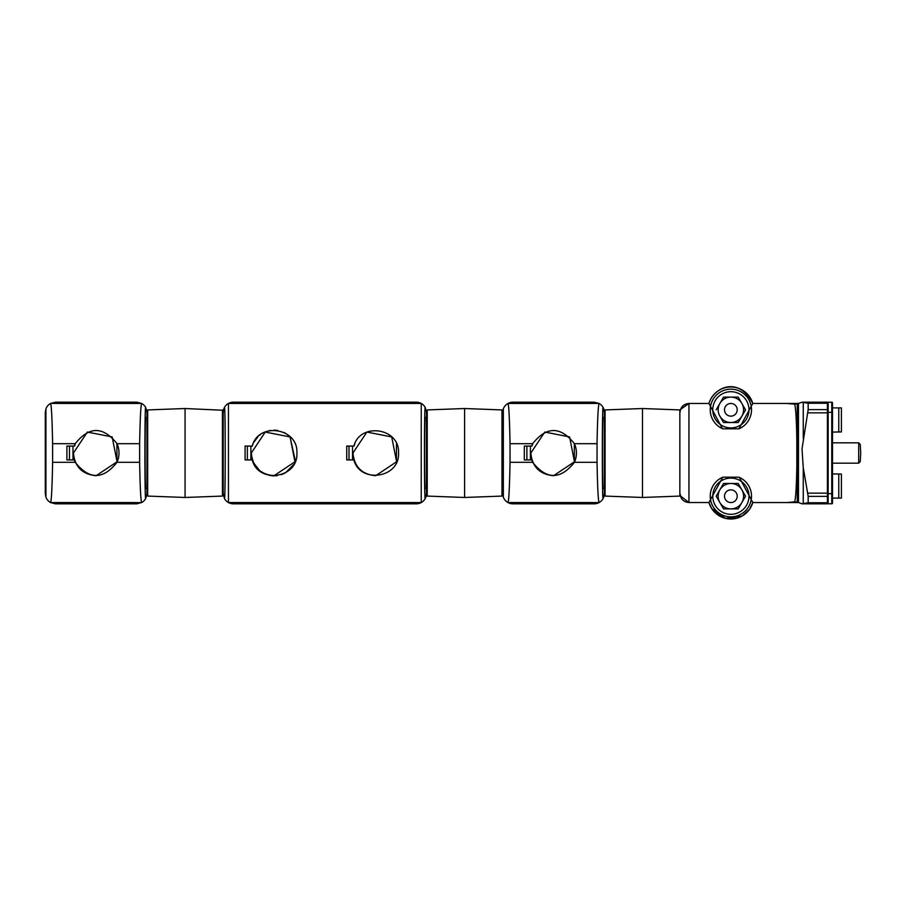 <?xml version="1.0" encoding="UTF-8"?>
<svg xmlns="http://www.w3.org/2000/svg" width="906" height="906" viewBox="0 0 906 906"><rect width="100%" height="100%" fill="white"/><g stroke="black" fill="none" stroke-linecap="round" stroke-linejoin="round"><path stroke-width="1.36" d="M838.763 474.019L838.763 498.107L841.402 498.107L841.402 474.065L832.512 473.906L832.512 463.17L858.662 463.17L860.27 461.562L860.7 453L860.27 444.438L858.662 442.83L832.512 442.83L832.512 432.094L841.402 431.935L841.402 407.893L838.763 407.893L838.763 431.981M858.695 463.147L858.695 442.853M796.77 469.512L796.816 469.512A16.512 0.861 -90 0 0 797.676 453A16.512 0.861 -90 0 0 796.816 436.488L796.77 436.488M723.532 422.502L730.87 422.502A12.707 12.707 127.6 0 1 719.862 416.16L723.532 422.502M742.059 403.793A12.707 12.707 127.6 0 1 730.87 422.502L738.209 422.502L745.536 409.806L738.209 422.524L723.532 422.524L719.862 416.16A12.707 12.707 127.6 0 1 719.67 403.793M731.425 397.111A12.707 12.707 127.6 0 1 741.674 403.113M720.066 403.113A12.707 12.707 127.6 0 1 730.315 397.111M734.041 415.299A6.353 6.353 -52.4 0 0 734.041 404.303A6.353 6.353 -52.4 0 0 724.517 409.806A6.353 6.353 -52.4 0 0 734.041 415.299M730.315 508.889A12.707 12.707 127.6 0 1 720.066 502.887M719.67 502.207A12.707 12.707 127.6 0 1 730.87 483.498A12.707 12.707 127.6 0 1 741.878 489.84L738.209 483.498L723.532 483.498L716.204 496.194L723.532 483.476L738.209 483.476L745.536 496.182L738.209 508.889L723.532 508.889L716.204 496.182M741.674 502.887A12.707 12.707 127.6 0 1 731.425 508.889M745.536 496.194L741.878 489.84A12.707 12.707 127.6 0 1 742.059 502.207M734.041 501.698A6.353 6.353 -52.4 0 0 734.041 490.701A6.353 6.353 -52.4 0 0 724.517 496.194A6.353 6.353 -52.4 0 0 734.041 501.698M827.427 493.657L828.141 493.657L828.141 503.747A0.725 0.725 -52.6 0 1 827.427 503.023A0.725 0.725 -52.6 0 0 828.141 503.747L831.776 503.804L831.776 493.657L832.512 493.657L832.512 503.079A0.725 0.725 127.4 0 1 831.776 503.804A0.725 0.725 127.4 0 0 832.512 503.079L832.512 498.107L838.763 498.107M808.175 502.751L827.427 502.751L827.427 496.363L808.175 496.363L808.175 502.751L802.014 503.759L803.26 503.634L803.26 467.666L808.175 496.363M832.512 498.107L832.512 407.893L838.763 407.893M827.427 402.977A0.725 0.725 -52.6 0 1 828.141 402.253L831.776 402.196A0.725 0.725 127.4 0 1 832.512 402.921L832.512 503.079M827.427 412.343L828.141 412.343L828.141 493.657L831.776 493.657L831.776 402.196A0.725 0.725 127.4 0 1 832.512 402.921L832.512 407.893M808.175 409.637L827.427 409.637L827.427 403.249L808.175 403.249L808.175 409.637L802.014 448.9L803.248 467.598M828.141 503.747L831.776 503.804M792.931 502.547L798.48 502.547L798.48 490.984L797.257 501.833L791.935 502.558L752.784 502.536L787.099 502.536L794.709 501.822C795.774 497.53 796.487 485.775 796.827 466.579L796.827 439.421C796.487 420.225 795.774 408.47 794.709 404.178L787.099 403.464L752.784 403.464L791.935 403.453L797.257 404.167L798.48 415.016L798.48 403.453L791.935 403.453M738.945 428.821L722.795 428.821A20.657 20.657 127.5 0 1 730.87 389.161A20.657 20.657 127.5 0 1 738.945 428.821L752.795 403.487A22.82 22.82 127.5 0 0 708.945 403.487L722.467 428.685M680.587 495.322L679.851 496.08L679.851 409.92L688.945 403.464L708.956 403.464L688.945 403.464C683.543 403.997 680.576 406.964 680.044 412.366M680.044 493.634C680.576 499.036 683.543 502.003 688.945 502.536L708.956 502.536L688.945 502.536L680.338 495.888M722.795 477.179A20.657 20.657 -52.5 0 0 730.87 516.839A20.657 20.657 -52.5 0 0 738.945 477.179L722.795 477.179L708.945 502.513A22.82 22.82 -52.5 0 0 752.795 502.513L739.273 477.315M716.204 409.818L723.532 397.111L738.209 397.111L745.536 409.818M802.014 402.173L827.427 402.173L827.427 503.827L802.014 503.827M802.014 402.219L808.175 403.249M798.48 490.984L798.48 415.016M802.025 402.241L798.48 403.453M802.014 503.781L798.48 502.547M530.837 453L544.778 432.06L569.58 436.93L574.483 461.766L553.543 475.707C539.738 474.393 532.173 466.828 530.837 453M679.851 496.08L642.479 497.473L642.479 408.527L679.851 409.92M604.359 494.178L604.359 411.822L604.359 417.428L603.113 417.428C602.32 415.707 602.32 490.293 603.113 488.572L604.359 488.572M604.359 495.322L604.359 411.822L604.359 495.322L605.095 496.08L642.479 497.473M510.033 462.298L510.033 443.702L532.637 443.702A22.865 22.865 127.5 0 0 531.743 446.08L524.314 446.08L524.314 459.92L531.743 459.92A22.865 22.865 127.5 0 0 532.637 462.298L510.033 462.298C509.568 486.964 508.889 500.384 508.006 502.547L599.07 502.57A10.17 10.17 -52.5 0 0 603.113 498.526C602.06 503.079 602.071 402.898 603.113 407.474L604.359 412.343A10.17 10.17 -33.9 0 0 603.113 407.474A10.17 10.17 127.5 0 0 599.07 403.43L599.07 403.453C598.187 405.616 597.507 419.036 597.043 443.702L597.043 462.298C597.507 486.964 598.187 500.372 599.07 502.547L594.2 503.827A10.17 10.17 0 0 0 599.342 502.422M597.043 462.298L574.438 462.298A22.865 22.865 -52.5 0 0 574.438 443.702C560.508 426.148 546.578 426.148 532.637 443.702M532.637 462.298C546.567 479.852 560.508 479.852 574.438 462.298M510.033 443.702C509.568 419.036 508.889 405.628 508.006 403.453L512.887 402.173L594.2 402.173L599.07 403.43L508.006 403.453A10.17 10.17 -52.5 0 0 503.34 408.844L503.34 497.156L502.717 493.657A10.17 10.17 0 0 0 512.887 503.827L508.006 502.57A10.17 10.17 -52.5 0 1 503.34 497.156M574.438 443.702L597.043 443.702M531.913 446.08L532.739 443.895M574.325 443.883L574.325 462.128M532.762 462.151L531.913 459.92M512.887 503.827L594.2 503.827L512.887 503.827M503.974 407.451A10.17 10.17 0 0 0 502.717 412.343L502.717 495.322L502.717 412.343L503.34 408.844M602.705 499.217A10.17 10.17 -33.9 0 0 604.359 493.657L603.113 498.526M594.2 402.173L512.887 402.173A10.17 10.17 -33.9 0 0 508.006 403.43M251.313 453L265.254 432.06L290.067 436.93L294.96 461.766L274.02 475.707C260.226 474.393 252.649 466.828 251.313 453M352.955 453L366.896 432.06L391.709 436.93L396.601 461.766L375.662 475.707C361.868 474.393 354.291 466.828 352.955 453M426.488 495.322L427.224 496.08L464.597 497.473L464.597 408.527L427.224 409.92L427.224 496.08L426.488 495.31L426.488 411.822L426.488 494.178L426.488 411.822L426.488 417.428L425.242 417.428C424.45 415.707 424.45 490.293 425.242 488.572L426.488 488.572M502.717 417.428L502.717 411.822M502.717 410.678L501.981 409.92L501.981 496.08L464.597 497.473L427.224 496.08M501.981 496.08L502.717 493.657L501.981 496.08L464.597 497.473M274.02 430.135L277.564 430.407M252.661 444.835L253.182 443.589M253.816 442.275L257.916 436.771M259.467 435.356L260.452 434.586M263.17 432.875L266.205 431.505M268.98 430.69L270.645 430.384M284.257 432.547L289.003 435.718M289.977 436.613L295.401 461.109M293.861 464.37L285.605 472.717M284.699 473.226L281.222 474.71M277.519 475.605L273.521 475.865M273.046 475.854L269.263 475.367M263.114 473.102L261.404 472.071M259.92 470.995L253.08 462.185M252.627 461.086L252.4 459.92M252.23 446.08L245.084 446.08L245.084 459.92L252.23 459.92C258.312 484.223 298.38 478.402 296.896 453C298.38 427.598 258.312 421.777 252.23 446.08L252.4 446.08M224.439 407.474C225.492 402.921 225.492 503.102 224.439 498.526L223.204 493.657L223.204 412.343L224.439 407.474A10.17 10.17 127.4 0 1 228.459 403.442L233.363 402.173L416.318 402.173L421.233 403.442A10.17 10.17 127.4 0 1 425.242 407.474L426.488 412.343M228.459 502.558L233.363 503.827L416.318 503.827L233.363 503.827A10.17 10.17 -52.5 0 1 224.439 498.526A10.17 10.17 -52.6 0 0 228.459 502.558L421.245 502.547L416.318 503.827A10.17 10.17 -52.5 0 0 425.242 498.526A10.17 10.17 127.4 0 1 421.233 502.558L421.245 403.453L228.459 403.442M233.363 503.827L416.318 503.827A10.17 10.17 -53.1 0 0 426.488 493.657L425.242 498.526C424.189 503.079 424.189 402.898 425.242 407.474A10.17 10.17 -52.5 0 0 416.318 402.173L233.363 402.173A10.17 10.17 -52.5 0 0 223.204 412.343L223.204 493.657M354.031 446.08L346.726 446.08L346.726 459.92L353.884 459.92C360.09 483.963 399.931 478.221 398.538 452.989C399.897 427.768 360.078 422.06 353.884 446.08L354.869 443.895M396.454 443.883L396.454 462.128M354.892 462.151L354.031 459.92M228.448 502.547L228.448 403.453M73.42 453L87.361 432.06L112.163 436.93L117.067 461.766L96.127 475.707C82.321 474.393 74.756 466.828 73.42 453M52.616 462.298L52.616 443.702L75.221 443.702A22.865 22.865 127 0 0 74.326 446.08L66.897 446.08L66.897 459.92L74.326 459.92A22.865 22.865 127 0 0 75.221 462.298L52.616 462.298C52.152 486.964 51.472 500.384 50.589 502.547L141.653 502.57A10.17 10.17 -53 0 0 145.696 498.526C144.643 503.079 144.654 402.898 145.696 407.474L146.942 412.343M52.616 443.702C52.152 419.036 51.472 405.628 50.589 403.453L55.47 402.173L136.783 402.173L141.653 403.453A10.17 10.17 127 0 1 145.696 407.474M45.923 408.844A10.17 10.17 -53 0 1 50.589 403.43L141.653 403.453C140.77 405.616 140.09 419.036 139.626 443.702L139.626 462.298C140.09 486.964 140.77 500.372 141.653 502.547L136.783 503.827L55.47 503.827L50.589 502.57A10.17 10.17 -53 0 1 45.923 497.156L45.3 493.657L45.3 412.343L45.923 408.844L45.923 497.156M139.626 462.298L117.021 462.298A22.865 22.865 -53 0 0 117.021 443.702C103.091 426.148 89.15 426.148 75.221 443.702M75.221 462.298C89.15 479.852 103.091 479.852 117.021 462.298M117.021 443.702L139.626 443.702M74.496 446.08L75.323 443.895M116.908 443.883L116.908 462.128M75.345 462.151L74.496 459.92M146.942 493.657L145.696 498.526M146.942 417.428L145.696 417.428C144.903 415.707 144.903 490.293 145.696 488.572L146.942 488.572M223.204 488.572L223.17 495.322L222.434 496.08L185.062 497.473L185.062 408.527L223.035 410.248L223.17 453L223.204 417.428M223.17 495.322L223.17 453M223.17 411.822L223.17 417.428L223.17 411.822M146.942 495.322L146.942 410.69L146.942 495.322L147.678 496.08L185.062 497.473M604.359 493.657L603.736 497.156A10.17 10.17 -34.9 0 1 602.909 498.889M603.736 408.844L604.359 412.343M426.488 410.678L427.224 409.92L426.488 411.822M827.427 409.637L827.427 403.249M828.141 402.253L828.141 412.343L832.512 412.343M688.945 502.536L688.945 403.464M730.87 514.302A18.12 18.12 -52.5 0 0 746.555 487.134A18.12 18.12 -52.5 0 0 715.185 487.134A18.12 18.12 -52.5 0 0 730.87 514.302M730.87 391.698A18.12 18.12 127.5 0 1 746.555 418.866A18.12 18.12 127.5 0 1 715.185 418.866A18.12 18.12 127.5 0 1 730.87 391.698M797.257 501.833L797.257 467.213M797.257 438.787L797.257 404.167M807.574 493.147L827.427 493.147M807.574 412.853L827.427 412.853M803.26 438.334L803.26 402.366M807.574 402.683L827.427 402.683M807.574 503.317L827.427 503.317M605.095 496.08L605.095 409.92L642.479 408.527M526.884 446.08L526.884 459.92M530.395 446.08L530.395 459.92M247.361 446.08L247.361 459.92M349.003 446.08L349.003 459.92M250.883 446.08L250.883 459.92M352.525 446.08L352.525 459.92M69.468 446.08L69.468 459.92M72.978 446.08L72.978 459.92M222.434 496.08L222.434 409.92M147.678 496.08L147.678 409.92L185.062 408.527M831.708 441.562L832.512 440.803M752.795 502.513L749.602 509.217L742.207 515.978L725.446 518.345L711.674 508.515L708.945 502.513M708.945 403.487C713.26 388.255 737.926 374.812 752.795 403.487M741.708 389.739L746.974 393.657M750.881 398.867L752.784 403.464M708.956 502.536L710.723 506.884M715.162 512.739L721.142 516.828M727.846 518.798L736.476 518.3M742.161 516.012L747.11 512.207M750.972 506.975L752.784 502.536M605.095 409.92L604.359 411.822M502.717 412.343L502.026 409.92L464.597 408.527M147.678 409.92L146.942 410.69"/></g></svg>
